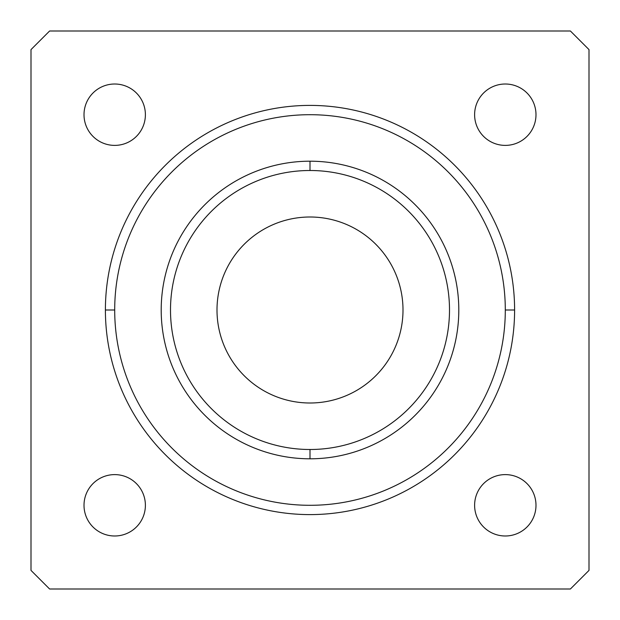 <?xml version="1.0" encoding="UTF-8"?>
<svg xmlns="http://www.w3.org/2000/svg" width="620" height="620" viewBox="0 0 620 620"><rect width="100%" height="100%" fill="white"/><g stroke="black" fill="none" stroke-linecap="round" stroke-linejoin="round"><path stroke-width="0.93" d="M474.61 114.7A30.69 30.69 0 0 0 505.3 145.39A30.69 30.69 0 0 0 535.99 114.7A30.69 30.69 0 0 0 505.3 84.01A30.69 30.69 0 0 0 474.61 114.7A30.69 30.69 0 0 1 505.3 84.01A30.69 30.69 0 0 1 535.99 114.7A30.69 30.69 0 0 1 505.3 145.39A30.69 30.69 0 0 1 474.61 114.7M474.61 505.3A30.69 30.69 0 0 0 505.3 535.99A30.69 30.69 0 0 0 535.99 505.3A30.69 30.69 0 0 0 505.3 474.61A30.69 30.69 0 0 0 474.61 505.3A30.69 30.69 0 0 1 505.3 474.61A30.69 30.69 0 0 1 535.99 505.3A30.69 30.69 0 0 1 505.3 535.99A30.69 30.69 0 0 1 474.61 505.3M84.01 114.7A30.69 30.69 0 0 0 114.7 145.39A30.69 30.69 0 0 0 145.39 114.7A30.69 30.69 0 0 0 114.7 84.01A30.69 30.69 0 0 0 84.01 114.7A30.69 30.69 0 0 1 114.7 84.01A30.69 30.69 0 0 1 145.39 114.7A30.69 30.69 0 0 1 114.7 145.39A30.69 30.69 0 0 1 84.01 114.7M84.01 505.3A30.69 30.69 0 0 0 114.7 535.99A30.69 30.69 0 0 0 145.39 505.3A30.69 30.69 0 0 0 114.7 474.61A30.69 30.69 0 0 0 84.01 505.3A30.69 30.69 0 0 1 114.7 474.61A30.69 30.69 0 0 1 145.39 505.3A30.69 30.69 0 0 1 114.7 535.99A30.69 30.69 0 0 1 84.01 505.3M310 170.5L310 161.2A148.8 148.8 0 0 0 161.2 310A148.8 148.8 0 0 0 310 458.8L310 449.5A139.5 139.5 0 0 1 170.5 310A139.5 139.5 0 0 1 310 170.5A139.5 139.5 0 0 1 449.5 310A139.5 139.5 0 0 1 310 449.5L310 458.8A148.8 148.8 0 0 1 161.2 310A148.8 148.8 0 0 1 310 161.2A148.8 148.8 0 0 1 458.8 310A148.8 148.8 0 0 1 310 458.8A148.8 148.8 0 0 0 458.8 310A148.8 148.8 0 0 0 310 161.2L310 170.5A139.5 139.5 0 0 0 170.5 310A139.5 139.5 0 0 0 310 449.5A139.5 139.5 0 0 0 449.5 310A139.5 139.5 0 0 0 310 170.5M310 505.3A195.3 195.3 0 0 1 114.7 310A195.3 195.3 0 0 1 310 114.7A195.3 195.3 0 0 1 505.3 310A195.3 195.3 0 0 1 310 505.3A195.3 195.3 0 0 0 505.3 310A195.3 195.3 0 0 0 310 114.7A195.3 195.3 0 0 0 114.7 310A195.3 195.3 0 0 0 310 505.3M114.7 310L105.4 310A204.6 204.6 0 0 0 310 514.6A204.6 204.6 0 0 0 514.6 310L505.3 310L514.6 310A204.6 204.6 0 0 0 310 105.4A204.6 204.6 0 0 0 105.4 310L114.7 310M310 217A93 93 0 0 0 217 310A93 93 0 0 0 310 403A93 93 0 0 0 403 310A93 93 0 0 0 310 217A93 93 0 0 1 403 310A93 93 0 0 1 310 403A93 93 0 0 1 217 310A93 93 0 0 1 310 217M31 49.6L49.6 31L570.4 31L589 49.6L589 570.4L570.4 589L49.6 589L31 570.4L31 49.6L31 570.4L49.6 589L570.4 589L589 570.4L589 49.6L570.4 31L49.6 31L31 49.6M310 105.4A204.6 204.6 0 0 1 514.6 310A204.6 204.6 0 0 1 310 514.6A204.6 204.6 0 0 1 105.4 310A204.6 204.6 0 0 1 310 105.4"/></g></svg>
